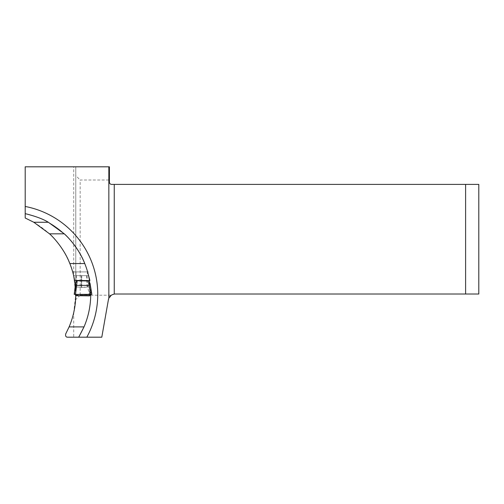 <?xml version="1.0" encoding="UTF-8"?>
<svg xmlns="http://www.w3.org/2000/svg" width="504" height="504" viewBox="0 0 504 504"><rect width="100%" height="100%" fill="white"/><g stroke="black" fill="none" stroke-linecap="round" stroke-linejoin="round"><path stroke-width="0.38" stroke-dasharray="2.52 1.89" d="M90.72 294.783L90.386 286.889L88.578 275.644L81.761 275.644L86.512 275.644L87.104 286.858L81.761 287.507L76.28 286.744L76.469 275.644L81.207 275.644L73.634 275.644L72.683 271.914L87.614 271.908L72.626 271.908L89.195 271.908M72.866 272.576L74.586 280.369M75.758 295.678L75.323 285.718M65.696 333.944C69.338 327.228 72.009 320.147 73.71 312.707L73.71 337.189L67.63 337.189C65.772 336.829 65.129 335.746 65.696 333.944M73.71 275.965C66.793 248.9 50.627 229.578 25.2 218.005L25.2 166.811L73.71 166.811L73.71 275.965L75.77 294.336L73.71 312.707M88.578 275.644L88.395 274.882M78.712 337.189A82.454 82.454 0 0 0 90.72 295.161A82.454 82.454 0 0 1 78.712 337.189M90.72 294.462A82.454 82.454 0 0 0 84.76 263.554A82.454 82.454 0 0 1 90.72 294.462M64.279 233.831A82.454 82.454 0 0 0 25.2 213.639A82.454 82.454 0 0 1 64.279 233.831M73.71 166.811L109.412 166.811L109.412 182.202A2.199 2.199 0 0 0 111.611 184.401L465.608 184.401L465.608 294.008L115.315 294.008A7.037 7.037 0 0 0 111.371 295.212L80.168 295.212L80.168 180.004L109.412 180.004M80.168 295.212L75.77 299.609L75.77 166.811L75.77 175.606L80.168 180.004M75.77 299.609L75.77 175.606M111.371 295.212L108.385 299.817L101.795 337.189L73.71 337.189M75.77 295.117L89.857 295.168M75.77 294.317L90.046 294.777M75.43 286.801L81.761 287.507L90.386 286.889M81.207 275.644L81.761 275.644L81.207 275.644L81.207 287.482L81.207 275.644M465.608 184.401L478.8 184.401L478.8 294.008L465.608 294.008M91.4 294.342L77.257 294.336L90.273 294.462M89.624 295.798L87.702 286.883L87.11 275.644L87.457 271.908L88.402 274.919M87.104 286.858L87.595 286.858M75.808 286.738L76.28 286.744M88.32 294.336L74.693 294.336L75.802 281.831L75.562 295.615M75.581 294.462L74.579 294.336M90.676 294.323L75.373 294.323L75.739 285.453M87.11 275.644L86.512 275.644M75.827 280.293L75.978 271.908L87.614 271.908L75.978 271.908L75.827 280.369M90.052 283.399L89.227 280.734L89.699 295.558M88.232 294.336L91.47 294.336L89.227 280.734M91.47 294.336L91.816 294.336M76.469 275.644L87.274 275.644M74.214 294.349L91.841 294.349M81.761 275.644L81.761 287.507L81.761 275.644M90.392 286.858L87.028 286.858M76.684 286.738L75.436 286.738M74.693 294.336L89.699 294.336M75.978 271.908L87.532 271.908M87.261 275.644L75.909 275.644M74.542 294.286L91.514 294.286M77.66 294.336L75.367 294.336L77.66 294.336"/><path stroke-width="0.76" d="M64.279 233.831L48.327 222.264C43.243 219.095 35.538 216.216 25.2 213.639L25.2 218.005L33.831 222.264L49.537 233.831C53.978 237.749 64.512 249.486 69.842 263.554L84.76 263.554A82.454 82.454 0 0 0 64.279 233.831C68.783 237.756 79.386 249.467 84.76 263.554A82.454 82.454 0 0 0 64.279 233.831L49.537 233.831M88.578 275.644L89.573 280.633L74.586 280.369A82.895 82.895 0 0 0 69.842 263.554M72.677 271.908L72.866 272.576M75.323 285.718L73.678 275.82M75.758 295.678C75.556 306.514 73.338 316.922 69.105 326.901L65.696 333.944C65.318 336.118 65.961 337.201 67.63 337.189L78.712 337.189L84.017 326.901C88.345 316.764 90.575 306.186 90.72 295.161L90.72 294.462A82.454 82.454 0 0 1 90.72 295.161A82.454 82.454 0 0 0 90.72 294.462M89.573 280.633A82.454 82.454 0 0 0 84.76 263.554M25.2 213.639L25.2 166.811L108.845 166.811L108.845 298.274A7.037 7.037 0 0 0 108.385 299.817L101.795 337.189L78.712 337.189M108.845 166.811L109.412 166.811L109.412 182.202C109.582 183.582 110.313 184.319 111.611 184.401L465.608 184.401L465.608 294.008L478.8 294.008L478.8 184.401L465.608 184.401M89.857 295.168L90.72 295.161M90.046 294.777L90.72 294.783M465.608 294.008L115.315 294.008A7.037 7.037 0 0 0 114.251 294.084C111.592 294.657 109.79 296.05 108.845 298.274M90.273 294.462L89.693 295.659M75.569 295.394L75.581 294.342M88.402 274.919L89.895 280.52L88.603 281.005L77.144 280.753L75.512 294.462L90.55 294.462L89.057 285.377L76.696 285.384M74.233 294.336L75.373 285.302L76.671 285.377M89.032 285.384L88.742 283.544L90.052 283.406L90.348 285.245M91.356 294.336L90.55 294.462M75.827 280.293L77.144 280.753M75.512 294.462L74.214 294.342L75.802 281.831L77.118 281.912M89.057 285.377L90.348 285.251L91.841 294.342L90.058 283.406M91.306 294.336L74.567 294.418L91.306 294.336M25.2 206.464A89.492 89.492 0 0 1 86.827 337.189M114.251 184.401L114.251 294.084M69.105 326.901L84.017 326.901M48.327 222.264L33.831 222.264M88.742 283.544L88.603 281.005M89.655 295.867L75.562 295.678M75.373 285.296L75.802 281.818"/></g></svg>
